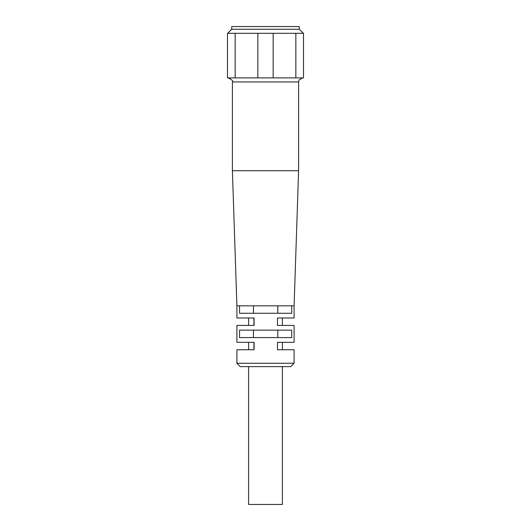 <?xml version="1.0" encoding="UTF-8"?>
<svg xmlns="http://www.w3.org/2000/svg" width="531" height="531" viewBox="0 0 531 531"><rect width="100%" height="100%" fill="white"/><g stroke="black" fill="none" stroke-linecap="round" stroke-linejoin="round"><path stroke-width="0.8" d="M294.094 363.257L294.094 349.743L277.487 349.743L277.487 342.316L294.094 342.316L294.094 325.423L277.487 325.423L277.487 317.989L294.094 317.989L294.094 305.829L291.711 305.829L291.711 313.263L239.541 313.263L239.541 305.829L236.906 305.829L236.906 317.989L254.083 317.989L254.083 325.423L236.906 325.423L236.906 342.316L254.083 342.316L254.083 349.743L236.906 349.743L236.906 363.257L294.094 363.257L290.716 366.636L240.284 366.636L236.906 363.257M253.453 330.149L253.453 337.583M239.541 337.583L239.541 330.149L291.711 330.149L291.711 337.583L239.541 337.583M277.806 313.263L277.806 305.829M253.931 349.743L253.931 342.316M253.931 325.423L253.931 317.989M277.806 337.583L277.806 330.149M253.453 305.829L253.453 313.263M291.711 305.829L239.541 305.829M298.601 81.947L232.399 81.947L232.399 170.716L298.601 170.716L298.601 81.947L299.165 79.882L302.657 77.891M248.608 366.636L248.608 504.45L282.392 504.45L282.392 366.636M295.847 77.891L303.5 77.891L303.5 33.307L295.847 33.307L295.847 77.891L273.153 77.891L273.153 33.307L295.847 33.307M235.153 77.891L235.153 33.307L257.847 33.307L257.847 77.891L227.5 77.891L227.5 33.307L235.153 33.307M257.847 33.307L273.153 33.307M257.847 77.891L273.153 77.891M299.278 29.251L231.722 29.251L231.722 26.55L299.278 26.55L299.278 29.251L303.334 33.307M236.906 305.829L232.399 170.716M294.094 305.829L298.601 170.716M282.392 349.743L282.392 342.316M248.608 325.423L248.608 317.989M282.392 325.423L282.392 317.989M248.608 349.743L248.608 342.316M232.399 81.947C233.786 81.515 232.432 80.168 228.343 77.891M231.722 29.251L227.666 33.307"/></g></svg>
